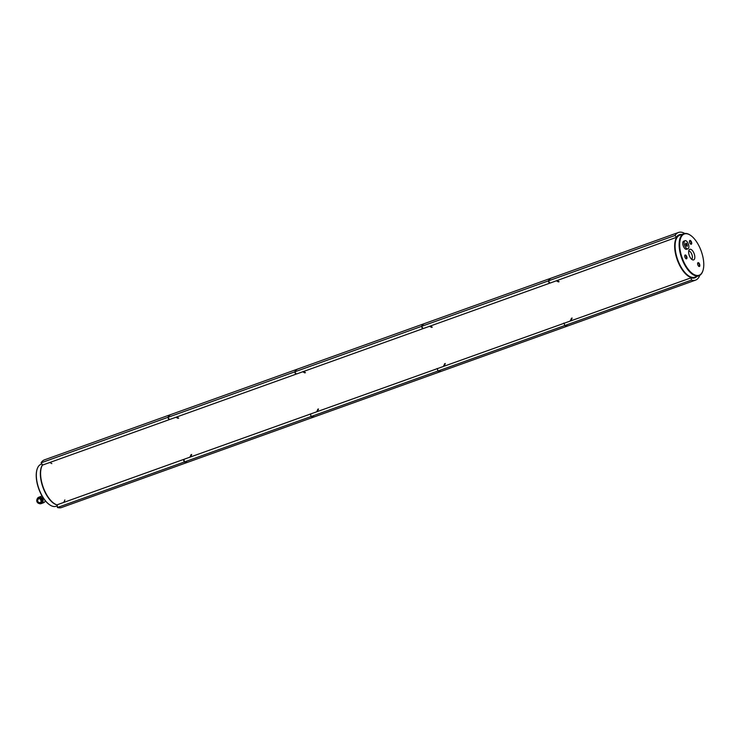 <?xml version="1.0" encoding="UTF-8"?>
<svg xmlns="http://www.w3.org/2000/svg" width="740" height="740" viewBox="0 0 740 740"><rect width="100%" height="100%" fill="white"/><g stroke="black" fill="none" stroke-linecap="round" stroke-linejoin="round"><path stroke-width="1.11" d="M695.841 276.843A22.505 10.388 -109.7 0 1 694.629 277.482A22.505 10.388 -109.7 0 1 677.304 259.953A22.505 10.388 -109.7 0 1 679.292 235.163A22.505 10.388 -109.7 0 1 679.431 235.117A22.505 10.388 -109.7 0 1 680.772 234.839M57.165 504.93A22.505 10.388 -109.7 0 1 43.299 487.512A22.505 10.388 -109.7 0 1 42.522 464.942M688.561 275.798A21.913 10.12 -109.7 0 1 688.385 275.687A21.913 10.12 -109.7 0 1 682.632 269.795A21.913 10.12 -109.7 0 1 675.759 240.463A21.913 10.12 -109.7 0 1 675.824 240.26M683.862 233.729L679.829 235.172A22.311 10.305 70.3 0 0 675.879 240.056A22.311 10.305 70.3 0 0 682.89 269.915A22.311 10.305 70.3 0 0 688.746 275.918A22.311 10.305 70.3 0 0 694.897 277.176L698.921 275.733A22.311 10.305 -109.7 0 1 681.697 258.204A22.311 10.305 -109.7 0 1 683.862 233.729A22.311 10.305 -109.7 0 1 690.013 234.987A22.311 10.305 -109.7 0 1 690.189 235.107M702.935 270.646A22.311 10.305 -109.7 0 1 702.87 270.849A22.311 10.305 -109.7 0 1 698.921 275.733M699.134 263.311A2.035 0.944 70.3 0 0 697.681 263.098A2.035 0.944 70.3 0 0 698.856 266.372A2.035 0.944 70.3 0 0 699.837 265.706A2.035 0.944 70.3 0 0 699.134 263.311M686.258 255.67A2.035 0.944 70.3 0 0 684.805 255.448A2.035 0.944 70.3 0 0 685.98 258.723A2.035 0.944 70.3 0 0 686.961 258.057A2.035 0.944 70.3 0 0 686.258 255.67M691.003 241.092A2.035 0.944 70.3 0 0 689.551 240.87A2.035 0.944 70.3 0 0 690.725 244.145A2.035 0.944 70.3 0 0 691.706 243.488A2.035 0.944 70.3 0 0 691.003 241.092M692.853 251.147A5.624 2.599 70.3 0 0 689.18 249.824A5.624 2.599 70.3 0 0 689.282 255.485A5.624 2.599 70.3 0 0 692.807 259.925A5.624 2.599 70.3 0 0 694.823 257.206A5.624 2.599 70.3 0 0 692.853 251.147M696.118 241.12A21.913 10.12 70.3 0 0 690.365 235.218A21.913 10.12 70.3 0 0 679.681 243.83A21.913 10.12 70.3 0 0 689.282 270.59A21.913 10.12 70.3 0 0 703 270.442A21.913 10.12 70.3 0 0 696.118 241.12M691.678 259.296A4.422 2.044 70.3 0 0 690.873 252.516A4.422 2.044 70.3 0 0 688.718 251.026M690.577 244.034A1.721 0.795 70.3 0 0 690.91 244.061A1.721 0.795 70.3 0 0 691.271 243.007A1.721 0.795 70.3 0 0 690.679 241.379A1.721 0.795 70.3 0 0 689.754 240.824A1.721 0.795 70.3 0 0 689.504 241.055M685.832 258.611A1.721 0.795 70.3 0 0 686.165 258.639A1.721 0.795 70.3 0 0 686.526 257.585A1.721 0.795 70.3 0 0 685.934 255.957A1.721 0.795 70.3 0 0 685.009 255.393A1.721 0.795 70.3 0 0 684.759 255.633M698.708 266.261A1.721 0.795 70.3 0 0 699.05 266.28A1.721 0.795 70.3 0 0 699.402 265.225A1.721 0.795 70.3 0 0 698.81 263.607A1.721 0.795 70.3 0 0 697.885 263.042A1.721 0.795 70.3 0 0 697.635 263.274M57.147 504.957A22.311 10.305 -109.7 0 1 40.497 476.615A22.311 10.305 -109.7 0 1 42.476 464.924M41.755 464.026L41.079 464.267A22.311 10.305 70.3 0 0 37.13 469.151A22.311 10.305 70.3 0 0 49.987 505.013A22.311 10.305 70.3 0 0 56.138 506.271L57.128 505.92M49.811 504.893A21.913 10.12 -109.7 0 1 49.636 504.782A21.913 10.12 -109.7 0 1 37 469.558A21.913 10.12 -109.7 0 1 37.065 469.354M685.573 244.357L686.258 245.967L687.192 246.355L686.757 243.534L685.823 243.146L685.573 244.357M687.118 248.742A4.301 1.989 -109.7 0 1 684.389 244.598A4.301 1.989 -109.7 0 1 685.055 240.694A4.301 1.989 -109.7 0 1 688.376 244.08A4.301 1.989 -109.7 0 1 687.96 248.797A4.301 1.989 -109.7 0 1 687.118 248.742M687.96 248.797L686.591 249.288A4.301 1.989 -109.7 0 1 685.749 249.232A4.301 1.989 -109.7 0 1 683.011 245.097A4.301 1.989 -109.7 0 1 683.686 241.194L685.055 240.694M685.666 243.923L686.757 243.534M686.147 245.708L685.601 244.246M686.174 245.597L687.442 245.134M41.135 500.046A2.026 1.794 68.5 0 1 37.777 501.304A2.026 1.794 68.5 0 1 41.135 500.046M41.264 500.999A2.026 1.794 68.5 0 1 40.543 499.149M41.218 500.018A2.22 1.97 68.5 0 1 39.1 502.821A2.22 1.97 68.5 0 1 37.777 499.213A2.22 1.97 68.5 0 1 41.218 500.018M37.379 498.455A3.413 3.034 68.5 0 1 38.776 497.243L41.107 496.327A3.413 3.034 68.5 0 1 42.134 496.133M45.306 500.758A3.413 3.034 68.5 0 1 43.614 502.682L41.283 503.598A3.413 3.034 68.5 0 1 39.433 503.663M38.776 497.243A3.413 3.034 68.5 0 1 41.283 503.598M38.489 497.724A3.071 2.729 68.5 0 1 42.319 499.611A3.071 2.729 68.5 0 1 40.737 503.441M40.82 499.463A1.702 1.508 -111.5 0 0 41.264 500.582M696.812 276.492A22.903 10.573 -109.7 0 1 691.058 277.833L184.075 459.263L184.232 462.019L57.424 507.501L57.267 504.745L183.409 459.503A22.505 10.388 70.3 0 0 183.881 459.632M699.809 275.308A25.317 11.692 -109.7 0 1 695.572 280.127L188.33 462.047A25.317 11.692 -109.7 0 1 184.232 462.019L183.409 459.503M691.058 277.833L691.484 280.099L564.666 325.582A25.317 11.692 -109.7 0 0 568.764 325.609A25.317 11.692 -109.7 0 1 564.666 325.582L564.241 323.315L564.666 325.582L437.858 371.055A25.317 11.692 -109.7 0 0 441.956 371.082A25.317 11.692 -109.7 0 1 437.858 371.055L437.433 368.788L437.858 371.055L311.05 416.537A25.317 11.692 -109.7 0 0 315.138 416.565A25.317 11.692 -109.7 0 1 311.05 416.537L310.624 414.271L311.05 416.537L184.232 462.019A25.317 11.692 -109.7 0 0 188.33 462.047L61.522 507.529A25.317 11.692 -109.7 0 1 57.424 507.501M64.852 499.935A22.505 10.388 -109.7 0 1 63.696 502.432M189.838 457.19A22.505 10.388 70.3 0 0 191.003 454.693M191.669 454.453A22.505 10.388 -109.7 0 1 190.504 456.95M310.217 414.021A22.505 10.388 70.3 0 0 310.689 414.15M316.655 411.708A22.505 10.388 70.3 0 0 317.812 409.211M318.478 408.97A22.505 10.388 -109.7 0 1 317.321 411.468M437.035 368.539A22.505 10.388 70.3 0 0 437.497 368.668M443.464 366.226A22.505 10.388 70.3 0 0 444.62 363.729M445.286 363.488A22.505 10.388 -109.7 0 1 444.13 365.995M563.843 323.056A22.505 10.388 70.3 0 0 564.315 323.186M570.272 320.744A22.505 10.388 70.3 0 0 571.437 318.246M695.572 280.127A25.317 11.692 -109.7 0 1 691.484 280.099M572.103 318.006A22.505 10.388 -109.7 0 1 570.938 320.512M690.651 277.574A22.505 10.388 70.3 0 0 694.296 277.602L694.629 277.482M169.127 419.386A22.505 10.388 70.3 0 0 168.877 419.784L42.726 465.025L41.079 462.833L675.13 235.422L676.268 237.411A22.903 10.573 -109.7 0 1 681.744 234.488M549.57 282.939A22.505 10.388 70.3 0 0 549.311 283.337L548.322 280.904A25.317 11.692 -109.7 0 1 551.67 277.953A25.317 11.692 -109.7 0 0 548.322 280.904L549.977 283.106L676.268 237.411M675.13 235.422A25.317 11.692 -109.7 0 1 678.478 232.471A25.317 11.692 -109.7 0 1 684.805 233.498M556.924 280.608A22.505 10.388 -109.7 0 1 559.079 281.7M679.431 235.117L679.098 235.237A22.505 10.388 70.3 0 0 676.12 237.864M422.753 328.421A22.505 10.388 70.3 0 0 422.494 328.819L421.513 326.386A25.317 11.692 -109.7 0 1 424.862 323.436A25.317 11.692 -109.7 0 0 421.513 326.386L423.16 328.588L549.311 283.337M430.107 326.09A22.505 10.388 -109.7 0 1 432.262 327.173M558.413 281.931A22.505 10.388 70.3 0 0 556.258 280.849M295.945 373.904A22.505 10.388 70.3 0 0 295.686 374.301L294.696 371.868A25.317 11.692 -109.7 0 1 298.044 368.918A25.317 11.692 -109.7 0 0 294.696 371.868L296.351 374.061L422.494 328.819M303.298 371.572A22.505 10.388 -109.7 0 1 305.454 372.655M431.596 327.413A22.505 10.388 70.3 0 0 429.44 326.331M168.877 419.784L167.888 417.351A25.317 11.692 -109.7 0 1 171.236 414.391A25.317 11.692 -109.7 0 0 167.888 417.351L169.543 419.543L295.686 374.301M176.49 417.055A22.505 10.388 -109.7 0 1 178.645 418.137M304.788 372.895A22.505 10.388 70.3 0 0 302.632 371.813M41.079 462.833A25.317 11.692 -109.7 0 1 44.428 459.873L678.478 232.471M49.673 462.537A22.505 10.388 -109.7 0 1 51.828 463.619M177.979 418.378A22.505 10.388 70.3 0 0 175.824 417.295M41.718 499.842A2.821 2.498 68.5 0 1 39.026 503.394A2.821 2.498 68.5 0 1 37.352 498.816A2.821 2.498 68.5 0 1 41.718 499.842M42.041 499.722A3.071 2.729 68.5 0 1 36.935 501.637A3.071 2.729 68.5 0 1 42.041 499.722M45.057 501.387L45.649 501.165M40.876 503.394L40.598 503.505C36.538 502.895 35.788 500.989 38.351 497.779L38.628 497.668"/></g></svg>
